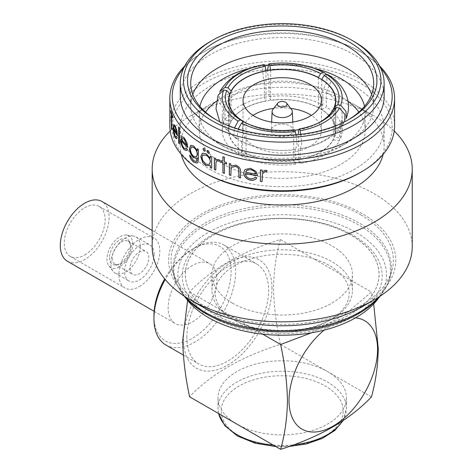 <?xml version="1.0" encoding="UTF-8"?>
<svg xmlns="http://www.w3.org/2000/svg" width="473" height="473" viewBox="0 0 473 473"><rect width="100%" height="100%" fill="white"/><g stroke="black" fill="none" stroke-linecap="round" stroke-linejoin="round"><path stroke-width="0.35" stroke-dasharray="2.37 1.77" d="M140.321 246.451A20.871 12.05 120 0 0 135.999 236.902A20.871 12.05 120 0 0 133.321 235.997A20.871 12.05 120 0 0 118.38 244.239A20.871 12.05 120 0 0 110.806 263.491A20.871 12.05 120 0 0 113.012 271.177A20.871 12.05 120 0 0 115.128 273.045A20.871 12.05 120 0 0 131.21 267.452A20.871 12.05 120 0 0 140.321 246.451M154.139 254.427A20.871 12.05 120 0 0 149.817 244.878A20.871 12.05 120 0 0 133.735 250.465A20.871 12.05 120 0 0 124.624 271.467A20.871 12.05 120 0 0 128.946 281.021A20.871 12.05 120 0 0 145.028 275.428A20.871 12.05 120 0 0 154.139 254.427M132.801 244.239A18.258 10.542 120 0 0 126.675 235.093A18.258 10.542 120 0 0 113.603 242.3A18.258 10.542 120 0 0 106.975 259.151A18.258 10.542 120 0 0 108.908 265.873A18.258 10.542 120 0 0 123.418 263.999A18.258 10.542 120 0 0 132.801 244.239M130.016 268.357A13.244 7.645 120 0 0 132.759 274.417A13.244 7.645 120 0 0 142.964 270.869A13.244 7.645 120 0 0 148.747 257.543A13.244 7.645 120 0 0 146.003 251.476A13.244 7.645 120 0 0 135.798 255.03A13.244 7.645 120 0 0 130.016 268.357M112.225 258.087A13.244 7.645 120 0 0 114.969 264.147A13.244 7.645 120 0 0 118.25 264.709A13.244 7.645 120 0 0 130.956 247.273A13.244 7.645 120 0 0 130.341 243.766A13.244 7.645 120 0 0 128.213 241.206A13.244 7.645 120 0 0 118.008 244.76A13.244 7.645 120 0 0 112.225 258.087M109.541 257.667A14.633 8.449 120 0 0 116.198 264.986A14.633 8.449 120 0 0 130.235 245.724A14.633 8.449 120 0 0 129.555 241.851A14.633 8.449 120 0 0 118.014 241.029A14.633 8.449 120 0 0 109.541 257.667M67.444 261.267A34.511 19.925 120 0 0 84.702 259.559A34.511 19.925 120 0 0 107.247 229.145A34.511 19.925 120 0 0 101.955 201.492M192.535 265.459A34.511 19.925 120 0 0 169.99 295.867A34.511 19.925 120 0 0 175.276 323.526A34.511 19.925 120 0 0 192.535 321.817A34.511 19.925 120 0 0 215.085 291.403A34.511 19.925 120 0 0 209.793 263.745A34.511 19.925 120 0 0 192.535 265.459M139.381 286.543A28.894 16.685 120 0 0 158.254 261.078A28.894 16.685 120 0 0 153.826 237.925A28.894 16.685 120 0 0 139.381 239.356A28.894 16.685 120 0 0 120.503 264.815A28.894 16.685 120 0 0 124.931 287.974A28.894 16.685 120 0 0 139.381 286.543M84.702 254.971A28.894 16.685 120 0 0 103.575 229.511A28.894 16.685 120 0 0 99.147 206.358A28.894 16.685 120 0 0 84.702 207.789A28.894 16.685 120 0 0 65.824 233.248A28.894 16.685 120 0 0 70.252 256.401A28.894 16.685 120 0 0 84.702 254.971M371.435 396.924L327.612 371.624A64.21 37.071 0 0 0 257.637 363.589A64.21 37.071 0 0 0 218 397.834A64.21 37.071 0 0 0 236.802 424.05A64.21 37.071 0 0 0 306.782 432.086A64.21 37.071 0 0 0 346.419 397.834A64.21 37.071 0 0 0 327.612 371.624L280.383 344.356C241.177 356.754 210.911 374.226 189.578 396.782M271.993 288.394A62.607 36.143 120 0 0 227.726 262.834A62.607 36.143 120 0 0 183.453 339.513A62.607 36.143 120 0 0 227.726 365.067A62.607 36.143 120 0 0 271.993 288.394M280.383 344.356C276.161 324.584 273.879 305.789 273.542 287.98C273.897 270.479 276.179 254.32 280.383 239.504C241.177 251.896 210.911 269.374 189.578 291.93L187.657 299.858M355.501 317.856A62.607 36.143 120 0 0 324.176 330.136M373.67 303.979L371.435 292.066L345.101 314.415L311.595 332.785M153.944 315.917A54.578 31.514 120 0 0 192.535 338.201A54.578 31.514 120 0 0 231.126 271.354A54.578 31.514 120 0 0 192.535 249.076A54.578 31.514 120 0 0 164.675 278.887M165.911 344.994A57.789 33.364 120 0 0 210.444 329.51A57.789 33.364 120 0 0 235.666 271.354A57.789 33.364 120 0 0 223.699 244.902A57.789 33.364 120 0 0 194.805 247.763A57.789 33.364 120 0 0 165.201 279.519M186.859 337.545A57.789 33.364 -60 0 1 212.087 279.389A57.789 33.364 -60 0 1 256.62 263.904A57.789 33.364 -60 0 1 268.587 290.363A57.789 33.364 -60 0 1 243.359 348.518A57.789 33.364 -60 0 1 198.831 363.997A57.789 33.364 -60 0 1 186.859 337.545M291.439 109.352A10.116 5.842 0 0 0 289.358 107.608A10.116 5.842 0 0 0 272.974 109.352M274.488 134.911A10.914 6.303 0 0 0 286.508 136.248A10.914 6.303 0 0 0 293.118 130.3A10.914 6.303 0 0 0 289.925 125.995A10.914 6.303 0 0 0 278.154 124.6A10.914 6.303 0 0 0 271.295 130.3A10.914 6.303 0 0 0 274.488 134.911M290.688 108.376A39.17 22.615 0 0 0 273.731 108.376M253.008 115.382A39.17 22.615 0 0 0 243.039 130.453A39.17 22.615 0 0 0 254.509 146.447A39.17 22.615 0 0 0 297.198 151.348A39.17 22.615 0 0 0 321.374 130.453A39.17 22.615 0 0 0 311.405 115.382M244.464 152.247A53.372 30.816 0 0 0 302.631 158.922A53.372 30.816 0 0 0 335.582 130.453A53.372 30.816 0 0 0 319.949 108.666A53.372 30.816 0 0 0 261.782 101.985A53.372 30.816 0 0 0 228.831 130.453A53.372 30.816 0 0 0 244.464 152.247M246.433 123.181A53.372 30.816 0 0 0 294.827 130.252M298.575 129.637A53.372 30.816 0 0 0 317.98 123.181M377.46 299.575A104.344 60.242 0 0 0 355.992 232.385A104.344 60.242 0 0 0 223.037 225.367A104.344 60.242 0 0 0 186.959 299.575M211.526 316.75A99.957 57.712 0 0 0 352.888 316.75A99.957 57.712 0 0 0 352.888 235.134A99.957 57.712 0 0 0 211.526 235.134A99.957 57.712 0 0 0 211.526 316.75M350.676 234.939A96.829 55.903 0 0 0 227.3 228.424A96.829 55.903 0 0 0 193.818 297.286A96.829 55.903 0 0 0 213.737 313.995A96.829 55.903 0 0 0 370.601 297.286A96.829 55.903 0 0 0 350.676 234.939A96.805 55.891 0 0 0 213.755 234.945A96.805 55.891 0 0 0 213.755 313.989A96.805 55.891 0 0 0 350.659 313.989A96.805 55.891 0 0 0 350.659 234.945M360.81 214.831A111.167 64.18 180 0 1 391.993 270.296A111.167 64.18 180 0 1 316.52 321.262A111.167 64.18 180 0 1 203.603 305.593A111.167 64.18 180 0 1 172.426 270.296A111.167 64.18 180 0 1 231.705 203.041A111.167 64.18 180 0 1 360.81 214.831M216.392 119.965A91.502 52.828 0 0 0 217.509 120.621L215.239 119.314L217.509 120.621A91.502 52.828 0 0 0 346.91 120.621A91.502 52.828 0 0 0 348.022 119.965M199.902 106.348A82.994 47.915 0 0 0 199.216 112.497A82.994 47.915 0 0 0 223.522 146.376L217.509 142.905A91.502 52.828 0 0 0 346.91 142.905A91.502 52.828 0 0 0 373.705 105.55A91.502 52.828 0 0 0 371.648 94.411M192.765 94.411A91.502 52.828 0 0 0 190.708 105.55A91.502 52.828 0 0 0 217.509 142.905L223.522 146.376A82.994 47.915 0 0 0 340.891 146.376A82.994 47.915 0 0 0 365.197 112.497A82.994 47.915 0 0 0 364.512 106.348M314.699 68.408A82.994 47.915 0 0 0 267.783 65.309M264.845 65.641A82.994 47.915 0 0 0 249.714 68.408M203.171 154.854L202.083 157.332L202.864 160.465L206.151 164.161L209.314 164.344M202.308 153.364L202.864 153.11L206.145 153.672L210.42 158.165M362.519 306.581A113.573 65.57 0 0 0 362.513 213.849A113.573 65.57 0 0 0 201.9 213.849A113.573 65.57 0 0 0 201.9 306.575M412.231 246.776A130.028 75.071 0 0 0 374.149 193.694A130.028 75.071 0 0 0 232.45 177.422A130.028 75.071 0 0 0 152.182 246.776M394.222 131.003A130.028 75.071 0 0 0 374.149 116.039L374.149 116.039A130.028 75.071 0 0 0 190.264 116.039A130.028 75.071 0 0 0 170.191 131.003M383.154 154.369A101.932 58.853 0 0 0 384.141 146.181A101.932 58.853 0 0 0 354.289 104.568L374.149 116.039L354.289 104.568A101.932 58.853 0 0 0 210.13 104.568A101.932 58.853 0 0 0 180.272 146.181A101.932 58.853 0 0 0 181.265 154.369M210.13 169.446A101.932 58.853 0 0 0 321.214 182.206A101.932 58.853 0 0 0 384.141 127.834A101.932 58.853 0 0 0 354.289 86.216A101.932 58.853 0 0 0 243.199 73.463A101.932 58.853 0 0 0 180.272 127.834A101.932 58.853 0 0 0 210.13 169.446M359.965 172.722A109.961 63.483 0 0 0 359.959 82.941A109.961 63.483 0 0 0 204.454 82.941A109.961 63.483 0 0 0 204.454 172.722M394.577 125.865A112.367 64.878 0 0 0 361.662 79.99A112.367 64.878 0 0 0 239.208 65.93A112.367 64.878 0 0 0 169.837 125.865M379.695 66.078A112.367 64.878 0 0 0 361.668 52.468A112.367 64.878 0 0 0 361.662 52.468A112.367 64.878 0 0 0 202.751 52.468A112.367 64.878 0 0 0 184.718 66.078M380.741 68.195A109.961 63.483 0 0 0 359.965 51.486A109.961 63.483 0 0 0 359.959 51.486L361.662 52.468L359.965 51.486A109.961 63.483 0 0 0 204.454 51.486A109.961 63.483 0 0 0 183.672 68.195M384.141 96.374A101.932 58.853 0 0 0 354.289 54.762A101.932 58.853 0 0 0 243.199 42.002A101.932 58.853 0 0 0 180.272 96.374M350.7 234.88A96.859 55.92 0 0 0 227.282 228.364A96.859 55.92 0 0 0 193.788 297.257A96.859 55.92 0 0 0 213.719 313.966L213.719 313.966A96.859 55.92 0 0 0 350.7 313.966A96.859 55.92 0 0 0 370.625 297.257A96.859 55.92 0 0 0 350.7 234.88M348.016 101.257A82.994 47.915 0 0 0 340.891 96.575A82.994 47.915 0 0 0 216.403 101.257M205.542 112.107A82.994 47.915 0 0 0 199.216 130.453A82.994 47.915 0 0 0 223.522 164.338A82.994 47.915 0 0 0 313.966 174.72A82.994 47.915 0 0 0 365.197 130.453A82.994 47.915 0 0 0 358.871 112.107M189.578 291.93L223.226 311.358A67.018 38.691 0 0 0 234.815 320.339A67.018 38.691 0 0 0 250.383 327.032A67.018 38.691 0 0 0 329.598 320.339A67.018 38.691 0 0 0 341.187 274.606A67.018 38.691 0 0 0 329.598 265.619A67.018 38.691 0 0 0 314.037 258.926L371.435 292.066M232.545 319.033A70.229 40.548 0 0 0 331.869 319.033A70.229 40.548 0 0 0 352.438 290.357A70.229 40.548 0 0 0 331.869 261.687A70.229 40.548 0 0 0 255.331 252.901A70.229 40.548 0 0 0 211.975 290.357A70.229 40.548 0 0 0 232.545 319.033L234.815 320.339L232.545 319.033M232.545 303.14A70.229 40.548 0 0 0 309.082 311.926A70.229 40.548 0 0 0 352.438 274.47A70.229 40.548 0 0 0 331.869 245.794A70.229 40.548 0 0 0 255.331 237.008A70.229 40.548 0 0 0 211.975 274.47A70.229 40.548 0 0 0 232.545 303.14M262.734 334.163L223.226 311.358A67.018 38.691 180 0 1 234.815 265.619A67.018 38.691 180 0 1 314.037 258.926L280.383 239.504M210.13 41.654A101.932 58.853 180 0 1 354.289 41.654M262.101 170.073L262.131 171.675L265.513 170.109L266.943 170.694M262.432 173.703L262.101 181.567M260.434 169.89L260.434 169.795A112.207 64.783 0 0 0 262.131 169.984M244.464 170.434L245.345 169.375L250.578 168.199L256.047 171.303L257.501 175.584M245.452 173.502C245.688 176.169 247.32 177.883 250.329 178.646C252.511 178.983 254.178 178.439 255.325 177.008L256.815 177.872M246.001 171.315L245.623 172.125A112.207 64.783 0 0 0 255.858 173.857M230.877 163.96L230.948 165.946L235.761 165.018C239.314 166.395 240.923 168.737 240.597 172.036L240.538 177.99M231.693 167.265L231.185 168.199L230.877 175.453M229.423 163.516L229.423 163.416A112.207 64.783 0 0 0 230.948 163.877M224.403 157.243L224.486 161.801A112.207 64.783 0 0 0 226.614 162.517L226.532 164.013M224.486 163.209L224.403 173.372M220.932 160.625L220.932 160.518A112.207 64.783 0 0 0 223.014 161.281M223.014 156.752L223.014 156.64A112.207 64.783 0 0 0 224.486 157.16M215.765 158.567L215.859 160.181M216.297 159.744L218.656 159.436L219.904 160.317L219.1 161.222M216.823 160.98L216.108 162.28L215.765 170.061M214.476 158.012L214.476 157.893A112.207 64.783 0 0 0 215.859 158.49M210.42 156.155L210.42 156.037A112.207 64.783 0 0 0 211.756 156.669L211.756 168.163M205.323 150.432L205.046 151.129M203.402 148.38L204.271 148.416L205.436 150.367M209.373 152.525L209.107 153.211M207.34 150.544L208.262 150.538L209.48 152.454M198.424 149.48L198.548 158.538L198.205 161.843L197.194 163.061M189.774 155.434L189.72 155.227A112.207 64.783 0 0 0 190.708 156.043L193.865 160.708L196.526 161.482M197.407 157.958L196.839 158.337M190.921 145.282L193.865 145.986L197.407 150.68M197.407 148.812L197.407 148.67A112.207 64.783 0 0 0 198.548 149.415M191.6 146.884L190.566 149.391C190.72 152.288 191.825 154.588 193.889 156.285L196.283 156.941M187.409 149.598L186.498 150.568M182.14 136.614L184.239 137.625L187.119 142.698L187.805 147.487M181.727 141.125C181.821 143.869 182.613 146.157 184.109 147.984L185.913 148.847M186.634 148.262L187.539 149.551M182.418 138.364L181.803 139.807A112.207 64.783 0 0 0 187.018 145.181M179.379 127.769L179.379 143.904M178.841 127.054L178.841 126.817A112.207 64.783 0 0 0 179.527 127.734M177.221 137.897L176.571 138.802M173.715 124.718L175.246 125.623L177.091 130.974L177.487 135.822M173.745 128.887L175.17 135.97L176.216 137.016M176.736 136.555L177.375 137.862M174.265 126.149L173.792 127.58A112.207 64.783 0 0 0 177.026 133.445M171.74 129.111A112.207 64.783 0 0 0 171.9 129.614L171.74 129.632M171.9 115.495L171.9 129.614M172.586 117.458A112.207 64.783 0 0 0 172.746 117.866L172.586 117.889M170.972 111.19L170.972 110.511A112.207 64.783 0 0 0 172.746 116.257L172.586 116.275M172.746 116.257L172.746 117.866M346.248 118.356L340.696 123.382A59.959 34.618 -0 0 0 342.162 115.773A59.959 34.618 -0 0 0 326.269 92.3L330.674 82.142L328.221 74.864M339.448 126.066L344.628 121.851C336.114 136.035 321.35 145.028 300.337 148.841L300.042 148.824A59.959 34.618 0 0 0 339.448 126.066L339.448 140.747A59.959 34.618 180 0 1 300.042 163.504L298.398 159.963L298.398 134.521M300.793 134.267L301.668 144.259L300.331 148.841M298.398 129.821A53.615 30.952 0 0 0 320.12 122.194A53.615 30.952 0 0 0 321.22 121.543M238.185 129.064L237.168 136.283L239.846 140.7L241.549 141.214A59.959 34.618 0 0 0 295.389 149.539L297.014 144.927L296.092 134.74M243.766 121.851L246.037 123.157A53.615 30.952 0 0 0 293.745 130.536L294.578 129.708M218.165 95.103L218.42 102.067L223.717 108.163A59.959 34.618 0 0 0 222.251 115.773A59.959 34.618 0 0 0 238.144 139.245L236.193 138.595L233.78 134.438L234.502 127.887M264.377 64.635C262.213 66.007 262.213 72.038 264.377 82.722A59.959 34.618 0 0 0 224.965 105.479L219.484 98.922L219.791 91.608M326.199 74.255L327.038 81.622L322.864 90.331A59.959 34.618 0 0 0 269.031 82L267.411 70.702M334.565 108.796L334.565 137.117A53.615 30.952 180 0 0 335.824 130.453L335.824 100.306M321.782 79.63L321.782 109.57A53.615 30.952 180 0 1 335.824 130.453M340.696 123.382L340.696 138.063L334.565 137.117M326.269 92.3L326.269 106.981A59.959 34.618 180 0 1 342.162 130.453A59.959 34.618 180 0 1 340.696 138.063M321.782 109.57L326.269 106.981M333.323 109.653L333.323 139.801A53.615 30.952 180 0 1 298.398 159.963M300.042 148.824L300.042 163.504M333.323 139.801L339.448 140.747M246.037 123.157L246.037 153.305A53.615 30.952 180 0 0 293.745 160.684L295.389 164.226A59.959 34.618 180 0 1 241.549 155.895L246.037 153.305M293.745 130.536L293.745 160.684M241.549 141.214L241.549 155.895M295.389 149.539L295.389 164.226M229.848 94.328L229.848 123.796A53.615 30.952 180 0 0 228.589 130.453L228.589 100.306M242.631 122.501L242.631 151.336A53.615 30.952 180 0 1 228.589 130.453M223.717 108.163L223.717 122.844L229.848 123.796M238.144 139.245L238.144 153.926A59.959 34.618 180 0 1 222.251 130.453A59.959 34.618 180 0 1 223.717 122.844M242.631 151.336L238.144 153.926M266.021 70.944L266.021 100.944A53.615 30.952 180 0 0 231.096 121.106L224.965 120.16A59.959 34.618 180 0 1 264.377 97.403L266.021 100.944M231.096 91.431L231.096 121.106M264.377 82.722L264.377 97.403M224.965 105.479L224.965 120.16M318.376 77.649L318.376 107.608A53.615 30.952 180 0 0 270.668 100.223L269.031 96.687A59.959 34.618 180 0 1 322.864 105.012L318.376 107.608M270.668 70.223L270.668 100.223M322.864 90.331L322.864 105.012M269.031 82L269.031 96.687M239.072 435.846A60.999 35.221 180 0 1 239.072 386.039A60.999 35.221 180 0 1 325.341 386.039A60.999 35.221 180 0 1 325.341 435.846A60.999 35.221 180 0 1 239.072 435.846M342.511 421.059A64.21 37.071 0 0 0 346.419 408.323A64.21 37.071 0 0 0 327.612 382.107A64.21 37.071 0 0 0 257.637 374.072A64.21 37.071 0 0 0 218 408.323A64.21 37.071 0 0 0 218.644 413.568M379.99 296.264A108.364 62.56 0 0 0 381.132 294.839A108.364 62.56 0 0 0 358.83 225.059A108.364 62.56 0 0 0 220.755 217.769A108.364 62.56 0 0 0 183.288 294.839A108.364 62.56 0 0 0 184.429 296.264M378.743 297.074A109.133 63.004 0 0 0 389.983 277.586A109.133 63.004 0 0 0 359.374 223.132A109.133 63.004 0 0 0 232.627 211.555A109.133 63.004 0 0 0 174.431 277.586A109.133 63.004 0 0 0 185.676 297.074M273.128 445.022A64.21 37.071 0 0 0 293.455 444.821M135.999 236.902L149.817 244.878M126.675 235.093L133.321 235.997M114.969 264.147L132.759 274.417M118.25 264.709L116.198 264.986M154.139 311.323L175.276 323.526M99.147 206.358L153.826 237.925M218.573 413.526L218 408.323L218 397.834M192.535 249.076L194.805 247.763M223.699 244.902L256.62 263.904M292.769 122.081L293.118 130.3M243.039 130.453L243.039 100.306M335.582 130.453L335.582 103.238M380.067 296.21L381.132 294.839C385.341 289.405 388.292 283.652 389.983 277.586L391.993 270.296M190.708 105.55L190.708 83.272M384.141 146.181L384.141 127.834M199.216 130.453L199.216 112.497M329.598 320.339L331.869 319.033M352.438 290.357L352.438 274.47M211.975 290.357L211.975 274.47M365.197 130.453L365.197 112.497M204.454 51.486L202.751 52.468M180.272 146.181L180.272 127.834M210.13 104.568L190.264 116.039M373.705 105.55L373.705 83.272M340.891 146.376L346.91 142.905M346.91 120.621L349.18 119.314M184.352 296.21L183.288 294.839C179.072 289.405 176.122 283.652 174.431 277.586L172.426 270.296M320.12 122.194L322.391 120.887M295.655 149.569C274.961 152.016 256.36 149.066 239.846 140.706M236.193 138.595L222.068 125.576L219.726 121.744M342.162 130.453L342.162 115.773M222.251 130.453L222.251 115.773M228.831 130.453L228.831 103.238M321.374 130.453L321.374 100.306M271.644 122.081L271.295 130.3M183.341 355.057L198.831 363.997M343.085 420.668L346.419 408.323L346.419 397.834M275.794 446.559L288.642 446.559M70.252 256.401L124.931 287.974M152.182 230.487L209.793 263.745M130.341 243.766L129.555 241.851M128.213 241.206L146.003 251.476M108.908 265.873L113.012 271.177M115.128 273.045L128.946 281.021"/><path stroke-width="0.71" d="M152.182 230.487L101.955 201.492A34.511 19.925 120 0 0 84.702 203.201A34.511 19.925 120 0 0 62.152 233.615A34.511 19.925 120 0 0 67.444 261.267L154.139 311.323M187.657 299.858L182.732 340.406C183.075 358.215 185.357 377.011 189.578 396.782L280.625 449.35C319.695 437.034 349.961 419.557 371.435 396.924C375.657 382.024 377.939 365.865 378.276 348.447L373.67 303.979M324.176 330.136A62.607 36.143 120 0 0 289.021 400.46A62.607 36.143 120 0 0 333.288 426.013A62.607 36.143 120 0 0 377.555 349.34A62.607 36.143 120 0 0 355.501 317.856M311.595 332.785L280.625 344.492C284.835 364.175 287.117 382.964 287.472 400.873C287.129 418.292 284.847 434.451 280.625 449.35M164.675 278.887A54.578 31.514 120 0 0 153.944 315.917L153.944 318.542A57.789 33.364 120 0 0 165.911 344.994L183.341 355.057M165.201 279.519A57.789 33.364 120 0 0 153.944 318.542M277.811 103.102L272.974 109.352A10.116 5.842 0 0 0 272.093 111.593A10.116 5.842 0 0 0 275.055 115.861A10.116 5.842 0 0 0 286.195 117.103A10.116 5.842 0 0 0 292.32 111.593A10.116 5.842 0 0 0 291.439 109.352L286.603 103.102A4.819 2.779 0 0 0 285.615 102.274A4.819 2.779 0 0 0 277.811 103.102A4.819 2.779 0 0 0 278.804 106.206A4.819 2.779 0 0 0 284.941 106.531A4.819 2.779 0 0 0 286.603 103.102M309.904 84.318A39.17 22.615 0 0 0 267.221 79.417A39.17 22.615 0 0 0 243.039 100.306A39.17 22.615 0 0 0 254.509 116.299A39.17 22.615 0 0 0 297.198 121.2A39.17 22.615 0 0 0 321.374 100.306A39.17 22.615 0 0 0 309.904 84.318M311.405 115.382A39.17 22.615 0 0 0 309.904 114.466A39.17 22.615 0 0 0 290.688 108.376M273.731 108.376A39.17 22.615 0 0 0 253.008 115.382M317.98 123.181A53.372 30.816 0 0 0 335.582 100.306A53.372 30.816 0 0 0 319.949 78.518A53.372 30.816 0 0 0 261.782 71.837A53.372 30.816 0 0 0 228.831 100.306A53.372 30.816 0 0 0 244.464 122.099A53.372 30.816 0 0 0 246.433 123.181M294.827 130.252A53.372 30.816 0 0 0 298.575 129.637M184.352 296.21L186.959 299.575A104.344 60.242 0 0 0 208.427 317.578A104.344 60.242 0 0 0 377.46 299.575L380.067 296.21M212.401 120.952A98.721 56.997 0 0 0 352.013 120.952A98.721 56.997 0 0 0 352.018 40.347L354.289 41.654A101.932 58.853 180 0 1 384.141 83.272A101.932 58.853 180 0 1 321.214 137.643A101.932 58.853 180 0 1 210.13 124.884A101.932 58.853 180 0 1 180.272 83.272A101.932 58.853 180 0 1 210.13 41.654L212.401 40.347A98.721 56.997 0 0 0 212.401 120.952M215.239 119.314L215.239 119.314A94.712 54.679 180 0 1 215.239 41.985A94.712 54.679 180 0 1 349.18 41.985A94.712 54.679 180 0 1 349.18 119.314A94.712 54.679 180 0 1 215.239 119.314M348.022 119.965A91.502 52.828 0 0 0 373.705 83.272A91.502 52.828 0 0 0 346.91 45.916A91.502 52.828 0 0 0 247.19 34.464A91.502 52.828 0 0 0 190.708 83.272A91.502 52.828 0 0 0 216.392 119.965M371.648 94.411A91.502 52.828 0 0 0 346.91 68.195A91.502 52.828 0 0 0 256.354 54.874A91.502 52.828 0 0 0 192.765 94.411M364.512 106.348A82.994 47.915 0 0 0 340.891 78.619A82.994 47.915 0 0 0 314.699 68.408M267.783 65.309A82.994 47.915 0 0 0 264.845 65.641M249.714 68.408A82.994 47.915 0 0 0 199.902 106.348M201.971 157.397L202.751 160.53L206.039 164.226L209.267 164.379L210.319 161.878C210.059 158.958 208.634 156.717 206.051 155.162L202.751 155.168L201.971 157.397M210.26 165.656L206.104 165.55L202.864 162.511L200.883 156.598L202.308 153.364M201.9 306.575A113.573 65.57 0 0 0 201.9 306.581A113.573 65.57 0 0 0 362.519 306.581L374.149 299.858A130.028 75.071 0 0 0 412.231 246.776L412.231 169.121A130.028 75.071 0 0 0 394.222 131.003M170.191 131.003A130.028 75.071 0 0 0 152.182 169.121L152.182 246.776A130.028 75.071 0 0 0 190.264 299.858L201.9 306.581L190.264 299.858A130.028 75.071 0 0 0 374.149 299.858M152.182 169.121A130.028 75.071 0 0 0 190.264 222.204A130.028 75.071 0 0 0 331.969 238.475A130.028 75.071 0 0 0 412.231 169.121M181.265 154.369A101.932 58.853 0 0 0 210.13 187.799A101.932 58.853 0 0 0 314.557 201.995A101.932 58.853 0 0 0 383.154 154.369M184.718 66.078A112.367 64.878 0 0 0 169.837 98.343L169.837 125.865A112.367 64.878 0 0 0 202.751 171.74L204.454 172.722A109.961 63.483 0 0 0 359.965 172.722L361.668 171.74A112.367 64.878 0 0 0 394.577 125.865L394.577 98.343A112.367 64.878 0 0 0 379.695 66.078M204.454 172.722L202.751 171.74A112.367 64.878 0 0 0 361.668 171.74M260.404 169.89A112.367 64.878 0 0 0 262.101 170.073L262.101 171.764L265.489 170.197L266.979 170.718L266.039 171.859L265.164 171.581L262.403 173.792L262.101 181.567A112.367 64.878 0 0 1 260.404 181.384L260.404 169.89M255.29 177.097L256.78 177.96C255.408 179.888 253.315 180.627 250.495 180.178C246.303 179.119 244.056 176.725 243.766 172.988L244.435 170.481L245.298 169.464L250.536 168.287L256.011 171.397L257.501 175.584A112.367 64.878 0 0 1 245.398 173.591C245.641 176.258 247.267 177.966 250.288 178.735C252.47 179.072 254.137 178.528 255.29 177.097M229.346 163.492A112.367 64.878 0 0 0 230.877 163.96L230.877 166.029L235.696 165.101C239.249 166.478 240.863 168.82 240.538 172.119L240.538 177.99A112.367 64.878 0 0 1 238.936 177.612L238.747 169.547C238.303 167.933 237.192 166.898 235.424 166.443L231.658 167.306L231.114 168.282L230.877 175.453A112.367 64.878 0 0 1 229.346 174.986L229.346 163.492M222.925 162.771A112.367 64.878 0 0 1 220.844 162.003L220.844 160.595A112.367 64.878 0 0 0 222.925 161.358L222.925 156.723A112.367 64.878 0 0 0 224.403 157.243L224.403 161.878A112.367 64.878 0 0 0 226.532 162.6L226.532 164.013A112.367 64.878 0 0 1 224.403 163.291L224.403 173.372A112.367 64.878 0 0 1 222.925 172.852L222.925 162.771L223.014 172.775A112.207 64.783 0 0 0 224.403 173.266M214.381 157.97A112.367 64.878 0 0 0 215.765 158.567L215.765 160.258L216.25 159.779L218.567 159.513L219.815 160.394L219.023 161.311L218.295 160.814L216.77 161.021L216.013 162.357L215.765 170.061A112.367 64.878 0 0 1 214.381 169.464L214.381 157.97M204.159 148.487L205.323 150.432L204.992 151.165L204.159 151.106L203.012 149.149L203.343 148.416L204.159 148.487M208.161 150.609L209.373 152.525L209.06 153.246L208.161 153.228L206.961 151.301L207.28 150.574L208.161 150.609M169.837 98.343A112.367 64.878 0 0 0 202.751 144.218A112.367 64.878 0 0 0 325.211 158.278A112.367 64.878 0 0 0 394.577 98.343M202.751 153.175L206.033 153.737L210.319 158.236L210.319 156.108A112.367 64.878 0 0 0 211.656 156.74L211.656 168.234A112.367 64.878 0 0 1 210.319 167.602L210.319 165.615L205.997 165.615L202.751 162.576L200.771 156.664L202.249 153.4L202.751 153.175M183.672 68.195A109.961 63.483 0 0 0 204.454 141.267A109.961 63.483 0 0 0 346.337 147.948A109.961 63.483 0 0 0 380.741 68.195M180.272 83.272L180.272 96.374A101.932 58.853 0 0 0 210.13 137.992A101.932 58.853 0 0 0 321.214 150.745A101.932 58.853 0 0 0 384.141 96.374L384.141 83.272M216.403 101.257A82.994 47.915 0 0 0 205.542 112.107M358.871 112.107A82.994 47.915 0 0 0 348.016 101.257M354.289 41.654L352.018 40.347A98.721 56.997 0 0 0 212.401 40.347M171.74 115.513L171.74 129.632A112.367 64.878 0 0 1 171.439 128.644L171.439 114.531A112.367 64.878 0 0 1 170.812 112.136L170.812 110.522A112.367 64.878 0 0 0 172.586 116.275L172.586 117.889A112.367 64.878 0 0 1 171.74 115.513L171.9 115.495A112.207 64.783 0 0 0 172.586 117.458M176.571 138.802L175.235 137.495C173.981 134.764 173.343 131.482 173.313 127.651L173.561 124.742L175.093 125.652L176.943 131.009L177.487 135.822A112.367 64.878 0 0 1 173.585 128.91L175.016 135.993L176.145 137.04L176.683 136.407L177.221 137.897L176.506 138.82L175.081 137.525C173.828 134.793 173.189 131.512 173.159 127.675L173.922 124.411M178.693 126.853A112.367 64.878 0 0 0 179.379 127.769L179.379 143.904A112.367 64.878 0 0 1 178.693 142.988L178.693 126.853M186.593 148.191L187.409 149.598L186.439 150.591L184.074 149.545C182.004 147.008 180.917 143.827 180.822 140.002L181.531 137.004L182.07 136.632L184.098 137.673L186.983 142.751L187.805 147.487A112.367 64.878 0 0 1 181.579 141.167C181.673 143.91 182.472 146.198 183.973 148.025L185.848 148.877L186.593 148.191M197.282 148.729A112.367 64.878 0 0 0 198.424 149.48L198.086 161.902L197.135 163.09L193.841 162.251C191.772 160.761 190.353 158.431 189.584 155.28A112.367 64.878 0 0 0 190.578 156.096L193.741 160.767L196.466 161.518L197.282 158.023L196.78 158.372L193.705 157.716C191.062 155.392 189.643 152.341 189.448 148.569L190.856 145.306L193.741 146.045L197.282 150.739L197.282 148.729M267.003 170.623L266.062 171.77L265.187 171.492L262.403 173.792M260.404 181.384L260.434 181.289A112.207 64.783 0 0 0 262.101 181.472M260.434 181.289L260.434 169.89M256.815 177.872C255.45 179.799 253.357 180.538 250.536 180.089C246.35 179.031 244.109 176.63 243.826 172.899L244.464 170.434M245.398 173.591L245.452 173.502A112.207 64.783 0 0 0 257.501 175.489M247.208 170.085L245.57 172.213A112.367 64.878 0 0 0 255.822 173.946L255.858 173.857C255.118 171.569 253.386 170.162 250.666 169.63L247.208 170.085L246.001 171.315M250.666 169.63L247.154 170.174M255.822 173.946C255.083 171.658 253.351 170.25 250.619 169.718M238.936 177.612L239.001 177.529A112.207 64.783 0 0 0 240.538 177.889M239.001 177.529L238.812 169.458C238.368 167.85 237.263 166.815 235.489 166.36L231.693 167.265M229.346 174.986L229.423 174.904A112.207 64.783 0 0 0 230.877 175.347M229.423 174.904L229.423 163.516M224.403 163.291L224.486 163.209A112.207 64.783 0 0 0 226.532 163.906M220.844 162.003L220.932 161.926A112.207 64.783 0 0 0 223.014 162.694M220.932 161.926L220.932 160.625M222.925 161.358L223.014 156.752M215.765 160.258L216.297 159.744M219.117 161.234L218.39 160.737L216.823 160.98M214.381 169.464L214.476 169.387A112.207 64.783 0 0 0 215.765 169.943M214.476 169.387L214.476 158.012M210.319 167.602L210.42 167.531A112.207 64.783 0 0 0 211.656 168.116M210.42 167.531L210.319 165.615M210.319 158.236L210.42 156.155M209.314 164.344L210.42 161.807C210.16 158.887 208.741 156.646 206.163 155.091L202.864 155.097M202.751 155.168L203.171 154.854M205.046 151.129L204.271 151.041L203.124 149.078L203.402 148.38M209.107 153.211L208.262 153.157L207.068 151.236L207.34 150.544M197.194 163.061L193.971 162.198C191.896 160.702 190.483 158.378 189.72 155.227M196.526 161.482L197.282 158.023M196.839 158.337L193.835 157.657C191.193 155.327 189.774 152.282 189.578 148.516L190.921 145.282M197.282 150.739L197.407 148.812M196.283 156.941L197.407 154.352C197.217 151.508 196.07 149.214 193.954 147.464L191.6 146.884M190.43 149.444C190.589 152.347 191.701 154.647 193.764 156.344L196.224 156.971L197.282 154.411C197.099 151.567 195.946 149.267 193.824 147.523L191.524 146.914L190.43 149.444M186.498 150.568L184.216 149.503C182.146 146.967 181.064 143.786 180.97 139.961L181.679 136.963L182.14 136.614M181.579 141.167L181.727 141.125A112.207 64.783 0 0 0 187.805 147.31M185.913 148.847L186.634 148.262M186.876 145.229L184.281 139.086L182.56 138.317L181.662 139.848A112.367 64.878 0 0 0 186.876 145.229L184.139 139.127L182.56 138.317M178.693 142.988L178.841 142.947A112.207 64.783 0 0 0 179.379 143.674M178.841 142.947L178.841 127.054M173.715 124.718L174.005 124.405M173.585 128.91L173.745 128.887A112.207 64.783 0 0 0 177.487 135.562M176.216 137.016L176.736 136.555M175.276 127.083L174.076 126.185L173.632 127.604A112.367 64.878 0 0 0 176.872 133.481L175.276 127.083L174.23 126.161M176.872 133.481L175.122 127.113M171.74 129.111A112.207 64.783 0 0 1 171.598 128.632L171.439 128.644M170.972 111.19L170.812 112.136M170.972 112.125A112.207 64.783 0 0 0 171.598 114.513L171.439 114.531M171.598 128.632L171.598 114.513M346.254 118.356C349.47 109.955 349.228 101.636 345.521 93.4L342.346 87.883C338.774 82.822 334.062 78.483 328.227 74.864L326.269 74.214L324.058 75.491A56.825 32.808 180 0 1 337.669 104.829L340.696 105.296A59.959 34.618 -0 0 0 326.269 74.214M340.696 105.296L345.994 111.386L346.248 118.356M337.669 104.829L334.565 106.969A53.615 30.952 0 0 0 335.824 100.306A53.615 30.952 0 0 0 321.782 79.423L324.058 75.491M344.681 121.744L344.912 114.478L339.448 107.98L336.427 107.513A56.825 32.808 180 0 1 322.391 120.887A56.825 32.808 180 0 1 299.226 128.987L300.042 130.737A59.959 34.618 0 0 0 339.448 107.98M300.042 130.737L300.793 134.267M299.226 128.987L298.398 129.821L298.398 134.521M321.22 121.543A53.615 30.952 0 0 0 333.323 109.653L336.427 107.513M296.092 134.74L294.578 129.708A56.825 32.808 180 0 1 243.766 121.851L241.549 123.128A59.959 34.618 0 0 0 295.389 131.459M241.549 123.128L238.185 129.064M234.502 127.887L238.144 121.159L240.361 119.882A56.825 32.808 180 0 1 226.744 90.544L223.717 90.077A59.959 34.618 0 0 0 238.144 121.159M223.717 90.077L218.165 95.103L215.966 108.559L219.726 121.744M226.744 90.544L229.848 93.648A53.615 30.952 0 0 0 228.589 100.306A53.615 30.952 0 0 0 242.631 121.189L240.361 119.882M264.377 64.635L264.082 64.618C243.069 68.431 228.299 77.424 219.785 91.602L224.965 87.393L227.992 87.86A56.825 32.808 180 0 1 265.187 66.386L264.377 64.635A59.959 34.618 0 0 0 224.965 87.393M265.187 66.386L266.021 70.796A53.615 30.952 0 0 0 231.096 90.964L227.992 87.86M267.411 70.702L268.759 63.89L269.841 65.664A56.825 32.808 180 0 1 320.653 73.528L322.864 72.245A59.959 34.618 0 0 0 269.031 63.92M322.864 72.245L324.573 72.753L326.199 74.255M320.653 73.528L318.376 77.46A53.615 30.952 0 0 0 270.668 70.081L269.841 65.664M334.565 106.969L334.565 108.796M229.848 93.648L229.848 94.328M242.631 121.189L242.631 122.501M231.096 90.964L231.096 91.431M262.734 334.163L280.625 344.492M218.644 413.568A64.21 37.071 0 0 0 236.802 434.533A64.21 37.071 0 0 0 273.128 445.022M184.429 296.264A108.364 62.56 0 0 0 205.584 313.534A108.364 62.56 0 0 0 379.99 296.264M185.676 297.074A109.133 63.004 0 0 0 205.04 312.233A109.133 63.004 0 0 0 378.743 297.074M293.455 444.821A64.21 37.071 0 0 0 342.511 421.059M275.794 446.559L255.101 443.207L237.47 436.005L224.864 425.759L218.573 413.526M292.32 111.593L292.769 122.081M335.582 103.238L335.582 100.306M268.759 63.89C289.452 61.443 308.059 64.393 324.573 72.753M228.831 103.238L228.831 100.306M272.093 111.593L271.644 122.081M288.642 446.559L306.492 443.934L322.326 438.424L334.854 430.465L343.085 420.668"/></g></svg>
